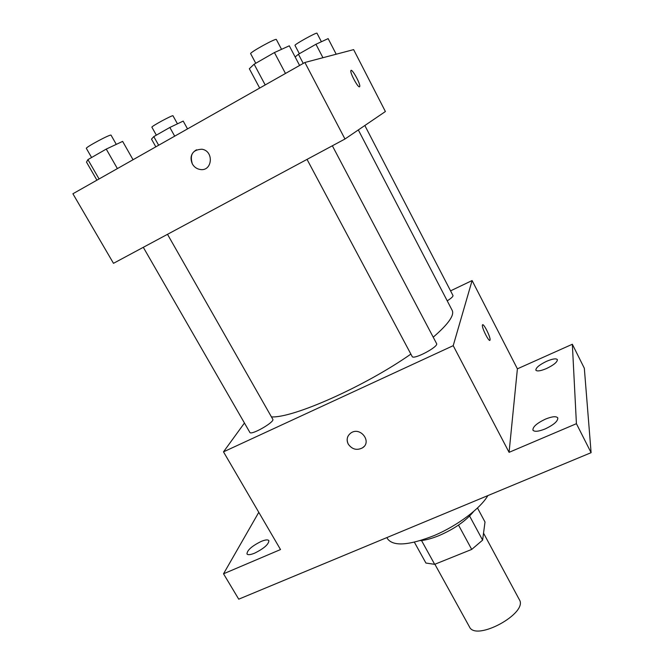 <?xml version="1.0" encoding="UTF-8"?>
<svg xmlns="http://www.w3.org/2000/svg" width="664" height="664" viewBox="0 0 664 664"><rect width="100%" height="100%" fill="white"/><g stroke="black" fill="none" stroke-linecap="round" stroke-linejoin="round"><path stroke-width="1" d="M434.879 564.242L469.456 626.866C475.797 641.839 528.502 613.104 519.348 599.667L483.541 533.134M477.516 508.035L485.01 522.004L482.612 540.147L471.714 549.418L434.671 564.325L425.923 563.047L414.394 542.231M421.524 540.529L434.671 564.325M458.509 525.083L471.714 549.418M473.515 511.629C465.813 520.983 454.284 528.992 438.912 535.657C431.857 538.521 425.649 540.189 420.287 540.645M469.606 516.036L482.612 540.147M386.896 537.574L387.71 539.035C393.702 546.588 409.323 545.376 434.571 535.4C457.828 525.448 480.628 508.25 487.857 495.601M450.565 290.857L472.104 280.557L517.397 368.835L572.343 344.251L584.328 368.254L591.101 452.674L238.733 599.177L223.527 573.796L258.786 512.309M572.343 344.251L576.418 423.69L591.101 452.674M576.418 423.69L509.08 452.333L453.213 345.67L223.494 451.852L280.515 549.551L223.527 573.796M364.021 446.54L362.527 447.826C356.892 450.657 352.152 449.445 348.309 444.191C346.176 439.551 347.123 435.758 351.132 432.812C360.569 426.512 372.164 441.867 362.527 447.835C356.892 450.665 352.152 449.453 348.301 444.191C346.915 441.56 346.791 438.945 347.928 436.356M254.76 553.104C250.494 554.847 247.896 555.129 246.966 553.95C247.116 550.273 251.797 546.123 261.018 541.492C265.301 539.724 267.924 539.434 268.878 540.62C268.771 544.264 264.064 548.423 254.76 553.104M546.497 368.545C540.637 370.985 537.093 371.541 535.865 370.197C535.782 367.79 539.375 364.81 546.655 361.274C552.514 358.809 556.083 358.253 557.362 359.597C557.461 361.988 553.842 364.976 546.497 368.545M545.202 428.919C538.545 431.567 534.454 431.982 532.926 430.156C532.661 426.919 536.819 423.242 545.418 419.133C552.066 416.452 556.191 416.029 557.777 417.863C558.075 421.084 553.884 424.769 545.202 428.919M517.397 368.835L509.08 452.333M271.435 416.884C292.583 418.395 364.478 386.606 410.883 354.095M433.219 337.196C448.266 324.165 454.591 315.226 452.192 310.387L358.319 129.936M472.104 280.557L453.213 345.67M223.494 451.852L244.452 423.026M447.221 300.842C451.288 298.26 453.205 296.484 452.981 295.522L364.835 125.513M143.299 247.315L249.847 432.397C250.975 435.742 275.12 421.889 272.788 419.258L167.494 234.317M307.034 159.385L412.161 356.51C413.29 360.22 439.012 346.616 436.588 343.587L332.357 145.781M490.057 339.943L490.032 340.059C489.393 343.105 481.417 327.335 482.438 325.045C483.077 322.09 490.82 337.237 490.057 339.943M482.62 324.787C483.998 323.717 490.762 337.536 490.049 339.943L489.833 340.317M344.973 139.008L113.486 263.326L72.899 193.772L304.892 62.474L344.973 139.008L385.394 111.535L353.63 49.617L304.892 62.474M200.071 169.469L200.063 169.469C196.743 168.88 194.187 167.054 192.386 164C189.506 154.604 192.701 149.674 201.964 149.217C214.364 151.126 212.322 171.843 200.063 169.469C196.743 168.88 194.178 167.062 192.377 164.008C189.713 157.742 191.091 153.002 196.527 149.79M359.539 86.793C358.095 88.046 349.945 72.982 350.849 70.708C351.405 67.379 360.701 83.921 359.747 86.494L359.747 86.494M351.04 70.409C352.493 69.131 360.643 84.212 359.739 86.494M187.53 128.899L183.206 121.089L169.843 127.463L153.799 136.601L151.5 139.133L155.832 146.835M169.843 127.463L174.69 136.161M153.799 136.601L158.646 145.242M156.339 135.149L151.898 127.214C150.828 126.6 173.055 114.582 172.997 115.793L177.454 123.828M336.2 54.216L328.141 38.612L315.948 44.264L298.435 54.24L295.148 56.971M315.948 44.264L322.945 57.71M298.435 54.24L303.24 63.412M299.356 53.709L294.999 45.401C293.878 44.729 317.043 31.897 316.994 33.225L321.401 41.732M133.041 159.725L122.632 141.39L106.24 149.093L87.914 159.617L86.503 162.116L96.919 180.168M106.24 149.093L117.387 168.59M87.914 159.617L99.069 178.956M91.59 157.501L86.361 148.412C85.009 147.541 111.054 133.622 111.071 135.199L116.291 144.378M299.605 65.462L289.296 45.816L274.423 52.556L254.129 64.209L249.332 68.732L259.674 88.063M274.423 52.556L285.478 73.463M254.129 64.209L265.193 84.942M255.764 63.271L250.66 53.693C249.224 52.713 276.324 37.765 276.365 39.516L281.536 49.335"/></g></svg>
